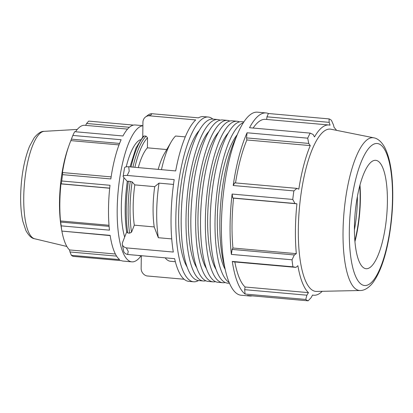 <?xml version="1.0" encoding="UTF-8"?>
<svg xmlns="http://www.w3.org/2000/svg" width="413" height="413" viewBox="0 0 413 413"><rect width="100%" height="100%" fill="white"/><g stroke="black" fill="none" stroke-linecap="round" stroke-linejoin="round"><path stroke-width="0.62" d="M243.871 121.856L241.92 121.68A81.046 23.593 95.1 0 0 235.704 123.807A81.046 23.593 95.1 0 0 210.516 210.697A81.046 23.593 95.1 0 0 227.568 283.142L229.52 283.313M243.371 122.625A81.046 23.593 95.1 0 0 240.542 124.236A81.046 23.593 95.1 0 0 215.705 205.421A81.046 23.593 95.1 0 0 229.158 282.466M237.186 134.767A73.514 21.399 95.1 0 0 218.265 200.945A73.514 21.399 95.1 0 0 225.219 269.426M229.793 121.035A81.046 23.593 95.1 0 0 227.413 120.395L222.581 119.961A81.046 23.593 95.1 0 0 216.366 122.088A81.046 23.593 95.1 0 0 191.178 208.978A81.046 23.593 95.1 0 0 208.229 281.423L213.067 281.852A81.046 23.593 95.1 0 0 215.519 281.64M227.413 120.395A81.046 23.593 95.1 0 0 221.203 122.516A81.046 23.593 95.1 0 0 196.015 209.406A81.046 23.593 95.1 0 0 213.067 281.852M218.601 132.17A73.514 21.399 95.1 0 0 198.921 199.226A73.514 21.399 95.1 0 0 206.464 268.708M220.124 120.178A81.046 23.593 95.1 0 0 217.744 119.533L212.912 119.104A81.046 23.593 95.1 0 0 206.696 121.226A81.046 23.593 95.1 0 0 181.508 208.116A81.046 23.593 95.1 0 0 198.56 280.561L203.392 280.99A81.046 23.593 95.1 0 0 205.85 280.778M217.744 119.533A81.046 23.593 95.1 0 0 211.528 121.659A81.046 23.593 95.1 0 0 186.34 208.544A81.046 23.593 95.1 0 0 203.392 280.99M208.932 131.308A73.514 21.399 95.1 0 0 189.252 198.369A73.514 21.399 95.1 0 0 196.794 267.846M239.468 121.897A81.046 23.593 95.1 0 0 237.088 121.252L232.251 120.823A81.046 23.593 95.1 0 0 226.035 122.945A81.046 23.593 95.1 0 0 200.847 209.835A81.046 23.593 95.1 0 0 217.899 282.28L222.736 282.709A81.046 23.593 95.1 0 0 225.188 282.497M237.088 121.252A81.046 23.593 95.1 0 0 230.872 123.379A81.046 23.593 95.1 0 0 205.684 210.263A81.046 23.593 95.1 0 0 222.736 282.709M228.27 133.027A73.514 21.399 95.1 0 0 208.596 200.088A73.514 21.399 95.1 0 0 216.133 269.565M236.319 136.904A81.046 23.593 95.1 0 0 224.739 267.165M141.081 255.812A68.315 19.886 -84.9 0 1 131.84 261.847L123.162 261.078A68.315 19.886 -84.9 0 1 121.437 260.655L73.158 256.365A68.315 19.886 95.1 0 1 71.382 255.332L119.662 259.622A68.315 19.886 -84.9 0 1 110.142 235.374L61.862 231.079L110.173 235.596M111.133 176.883L62.616 172.567L62.549 174.642L110.829 178.937A68.315 19.886 -84.9 0 1 121.128 139.733L72.848 135.443A68.315 19.886 95.1 0 1 74.686 131.685L122.96 135.975A68.315 19.886 -84.9 0 1 135.257 124.984L142.893 125.666M109.099 226.365L60.696 222.065L61.181 225.859L109.46 230.155A68.315 19.886 -84.9 0 1 110.008 185.282L61.733 180.992L61.165 183.811L109.703 188.127M109.011 225.261L60.505 220.95A63.53 18.492 -84.9 0 1 60.959 183.893L61.165 183.811M60.696 222.065L60.505 220.95M109.693 188.225L60.959 183.893M62.616 172.567L62.363 173.001A63.53 18.492 -84.9 0 1 68.914 145.712A63.53 18.492 -84.9 0 1 70.871 140.626L71.392 139.15L119.574 143.43M119.006 144.901L70.871 140.626M72.848 135.443L71.392 139.15M75.522 131.757A63.53 18.492 -84.9 0 1 79.843 126.961A63.53 18.492 -84.9 0 1 84.711 125.294L127.555 129.104M85.63 125.376L86.591 123.482L129.388 127.281M133.487 125.093L88.697 121.112L86.591 123.482M234.837 261.956A85.46 24.878 95.1 0 0 245.079 287.004L244.666 289.668L245.09 294.051L305.744 299.44A91.892 26.752 95.1 0 0 308.134 300.829L247.48 295.44A91.892 26.752 95.1 0 0 249.798 296.002A91.892 26.752 95.1 0 0 252.173 295.858M232.282 261.429L233.743 261.857L295.961 267.387L292.936 266.819L232.282 261.429A91.892 26.752 95.1 0 0 245.09 294.051M336.543 130.348A85.46 24.878 95.1 0 0 334.169 127.571L333.415 124.803L331.427 120.286A91.892 26.752 95.1 0 0 329.037 118.898L268.383 113.508A91.892 26.752 95.1 0 0 266.065 112.94A91.892 26.752 95.1 0 0 249.529 127.725L310.184 133.115A91.892 26.752 95.1 0 0 307.716 138.174L247.062 132.779A91.892 26.752 95.1 0 0 233.206 185.514L293.865 190.904A91.892 26.752 95.1 0 0 292.76 199.443L232.106 194.053L232.756 197.972L233.546 198.173A85.46 24.878 95.1 0 0 232.937 248.017L232.127 249.421L231.368 254.408L292.022 259.798A91.892 26.752 95.1 0 0 292.936 266.819M232.106 194.053A91.892 26.752 95.1 0 0 231.368 254.408M247.062 132.779L246.52 137.89L246.876 139.971A85.46 24.878 95.1 0 0 235.529 182.918M246.876 139.971L310.261 145.603A85.46 24.878 95.1 0 0 298.821 189.154L296.926 188.374L234.708 182.845L233.206 185.514M268.383 113.508L266.963 116.817L266.69 119.455M266.963 116.817L329.182 122.346L330.064 125.185A85.46 24.878 95.1 0 0 328.882 124.984L265.497 119.347A85.46 24.878 95.1 0 0 253.133 128.045M266.065 112.94L257.387 112.171A91.892 26.752 95.1 0 0 221.414 224.698A91.892 26.752 95.1 0 0 241.115 295.233L249.798 296.002M329.182 122.346L329.037 118.898M328.882 124.984A85.46 24.878 95.1 0 0 322.331 127.225A85.46 24.878 95.1 0 0 314.494 136.93L313.106 134.468L310.184 133.115M246.52 137.89L308.733 143.419L307.716 138.174M308.733 143.419L310.261 145.603M293.865 190.904L296.926 188.374M184.121 279.25L146.78 275.93A7.351 6.799 53 0 1 141.148 268.414L141.303 255.833M212.845 119.099A82.703 24.073 95.1 0 0 208.219 117.024A82.703 24.073 95.1 0 0 176.919 197.269A82.703 24.073 95.1 0 0 193.578 281.78L188.787 281.356A82.703 24.073 95.1 0 1 174.601 258.667L127.627 254.491L128.242 251.388L126.342 247.883A7.351 4.951 169 0 1 122.351 244.465A7.351 4.951 169 0 1 122.563 242.441L126.662 232.013M122.351 244.465L123.637 251.078A7.351 4.951 -11 0 0 127.627 254.491M126.342 247.883L173.31 252.054A82.703 24.073 95.1 0 1 174.198 179.619L127.225 175.442L129.217 171.178L128.701 166.754A7.351 1.853 -170.4 0 0 124.592 167.714L123.12 176.403A7.351 1.853 9.6 0 1 127.225 175.442M126.739 231.812L127.782 232.984L129.667 233.149L131.53 232.235L134.308 225.162L154.225 226.933L158.334 237.712L171.725 238.905M127.297 181.41L123.363 177.012A7.351 1.853 9.6 0 1 123.12 176.403M173.512 184.425L159.005 183.135L154.715 186.65L134.803 184.879L132.145 181.906L128.412 181.168L127.354 181.477M128.701 166.754L175.67 170.93A82.703 24.073 95.1 0 1 195.71 119.93L148.737 115.754L151.406 114.706L151.494 113.673L198.467 117.85A82.703 24.073 95.1 0 1 203.433 116.6L208.219 117.024M142.759 136.78L142.934 122.253A7.351 6.799 53 0 1 145.515 117.008A7.351 6.799 53 0 1 148.737 115.754M166.749 149.547L147.415 147.828L147.539 137.777L146.104 136.166L144.22 136.001L143.151 136.373L135.882 148.169L130.007 166.867M185.272 136.884L175.571 136.022A64.325 18.724 95.1 0 0 171.178 141.927A64.325 18.724 95.1 0 0 161.462 169.666M193.578 281.78A82.703 24.073 95.1 0 0 198.498 280.556M199.257 130.451A73.514 21.399 95.1 0 0 179.583 197.507A73.514 21.399 95.1 0 0 187.125 266.989M159.005 183.135A64.325 18.724 95.1 0 0 158.334 237.712M165.164 257.826A64.325 18.724 95.1 0 0 170.497 261.279L175.339 261.708M171.178 141.927L164.26 153.832A49.632 14.45 95.1 0 0 158.205 169.376M154.715 186.65A49.632 14.45 95.1 0 0 154.225 226.933M147.415 147.828A49.632 14.45 95.1 0 0 138.288 167.606M134.803 184.879A49.632 14.45 95.1 0 0 134.308 225.162M151.494 113.673A7.351 6.799 -127 0 0 148.272 114.928L145.515 117.008M68.914 145.712L68.011 148.293A59.503 17.32 95.1 0 0 61.078 226.272L61.873 231.203M373.765 137.818L330.978 129.228A81.454 23.711 95.1 0 0 323.978 131.257A81.454 23.711 95.1 0 0 298.604 219.871A81.454 23.711 95.1 0 0 316.559 291.418L360.193 290.509C363.239 290.628 367.962 288.904 372.727 282.915C379.81 273.318 385.215 258.321 388.927 237.929C392.36 218.482 393.486 199.562 392.314 181.173C391.333 166.79 388.839 155.613 384.833 147.637C381.178 140.797 376.795 138.236 373.765 137.818A76.684 22.323 95.1 0 0 367.178 139.728A76.684 22.323 95.1 0 0 343.038 231.626A76.684 22.323 95.1 0 0 360.193 290.509M371.555 161.746A54.408 15.839 95.1 0 0 354.607 220.94A54.408 15.839 95.1 0 0 366.605 268.729A54.408 15.839 95.1 0 0 370.27 267.283A54.408 15.839 95.1 0 0 387.131 209.814A54.408 15.839 95.1 0 0 376.233 160.394A54.408 15.839 95.1 0 0 371.555 161.746M131.84 261.847A68.315 19.886 -84.9 0 1 117.178 212.318A68.315 19.886 -84.9 0 1 131.644 136.749A68.315 19.886 -84.9 0 1 142.893 125.758M140.394 139.728A54.65 15.911 95.1 0 0 138.536 140.797A54.65 15.911 95.1 0 0 126.202 166.867M123.952 177.667A54.65 15.911 95.1 0 0 124.674 237.067M116.59 256.122L70.014 251.982L71.382 255.332M115.382 254.01L69.534 249.932A63.53 18.492 -84.9 0 1 61.919 231.311M70.014 251.982L69.534 249.932M61.181 225.859A68.315 19.886 95.1 0 0 61.862 231.079L61.898 231.306M62.549 174.642A68.315 19.886 95.1 0 0 61.733 180.992M357.39 196.464A54.408 15.839 -84.9 0 1 354.421 229.896M354.865 240.733A56.586 16.474 95.1 0 0 359.744 185.876M354.943 241.636A57.49 16.737 95.1 0 0 359.976 184.998M232.756 197.972L294.975 203.501L292.76 199.443M294.975 203.501L296.932 203.805A85.46 24.878 95.1 0 0 296.322 253.654L294.345 254.955L232.127 249.421M292.022 259.798L294.345 254.955M295.961 267.387L297.887 265.698A85.46 24.878 95.1 0 0 308.465 292.641L306.88 295.197L244.666 289.668M305.744 299.44L306.88 295.197M312.512 295.119L313.751 295.228A85.46 24.878 95.1 0 1 312.564 295.027L311.113 297.659L308.134 300.829M313.751 295.228A85.46 24.878 95.1 0 0 322.238 291.299M245.079 287.004L308.465 292.641M232.937 248.017L296.322 253.654M233.546 198.173L296.932 203.805M131.05 166.96A61.48 17.898 -84.9 0 1 144.22 136.001M127.782 232.984A61.48 17.898 -84.9 0 1 128.412 181.168M138.169 255.43L139.429 255.662A61.48 17.898 -84.9 0 1 138.314 255.44M146.104 136.166A61.48 17.898 95.1 0 0 132.934 167.131M130.302 181.338A61.48 17.898 95.1 0 0 129.667 233.149M140.198 255.611A61.48 17.898 95.1 0 0 141.318 255.833L139.429 255.662M134.875 167.301A59.957 17.454 -84.9 0 1 147.539 137.777M131.53 232.235A59.957 17.454 -84.9 0 1 132.145 181.906M40.727 132.759A53.979 15.715 -84.9 0 1 44.196 131.334C41.223 131.138 37.872 133.316 34.145 137.865L29.524 146.352C24.031 160.177 21.073 176.8 20.65 196.211C20.542 205.855 21.275 214.249 22.854 221.394L25.905 230.568C28.771 235.699 31.682 238.435 34.646 238.766A53.979 15.715 -84.9 0 1 23.737 197.445A53.979 15.715 -84.9 0 1 40.727 132.759M371.757 145.391A71.273 20.748 -84.9 0 1 392.505 198.23A71.273 20.748 -84.9 0 1 370.069 283.638A71.273 20.748 -84.9 0 1 349.321 230.8A71.273 20.748 -84.9 0 1 371.757 145.391M126.688 232.209C124.483 217.037 124.69 200.088 127.302 181.353M142.599 255.823L141.318 255.833M34.646 238.766L66.875 246.473M44.196 131.334L77.277 129.434"/></g></svg>
